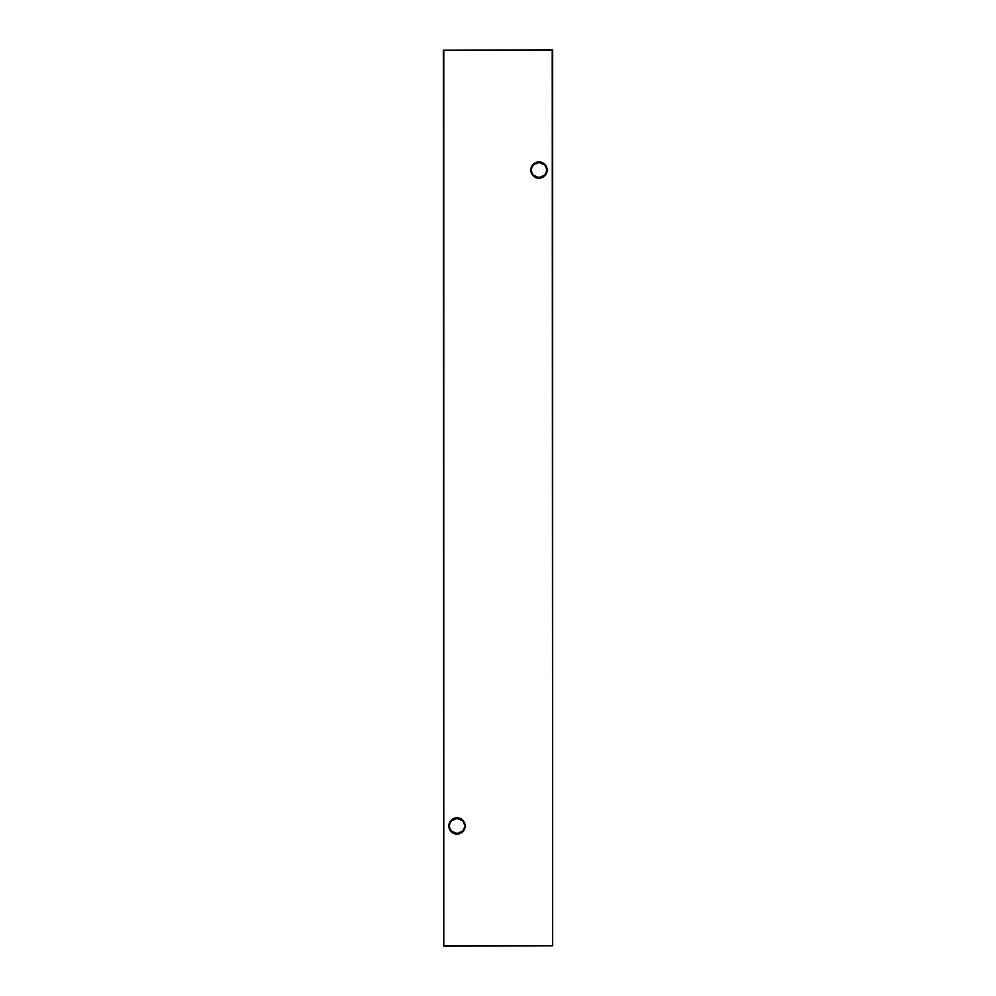 <?xml version="1.0" encoding="UTF-8"?>
<svg xmlns="http://www.w3.org/2000/svg" width="996" height="996" viewBox="0 0 996 996"><rect width="100%" height="100%" fill="white"/><g stroke="black" fill="none" stroke-linecap="round" stroke-linejoin="round"><path stroke-width="1.49" d="M533.619 164.788L538.998 162.522A7.52 7.52 0 0 0 531.478 170.055A7.52 7.52 0 0 0 538.998 177.574L533.619 175.308M538.998 178.222A8.18 8.18 0 0 1 530.818 170.055A8.18 8.18 0 0 1 538.998 161.875A8.18 8.18 0 0 1 547.165 170.055A8.18 8.18 0 0 1 538.998 178.222M451.624 820.692L457.002 818.426A7.52 7.52 0 0 0 449.482 825.945A7.52 7.52 0 0 0 457.002 833.478L451.624 831.212M457.002 834.125A8.18 8.18 0 0 1 448.835 825.945A8.18 8.18 0 0 1 457.002 817.778A8.18 8.18 0 0 1 465.182 825.945A8.18 8.18 0 0 1 457.002 834.125M544.376 175.308L538.998 177.574A7.52 7.52 0 0 0 546.518 170.055A7.52 7.52 0 0 0 538.998 162.522L544.376 164.788M462.381 831.212L457.002 833.478A7.52 7.52 0 0 0 464.522 825.945A7.52 7.52 0 0 0 457.002 818.426L462.381 820.692M552.656 50.236L552.656 945.764L552.22 50.236L443.78 50.236L443.78 945.764L552.22 945.764L443.78 946.2L443.345 50.236L552.22 49.8"/></g></svg>
